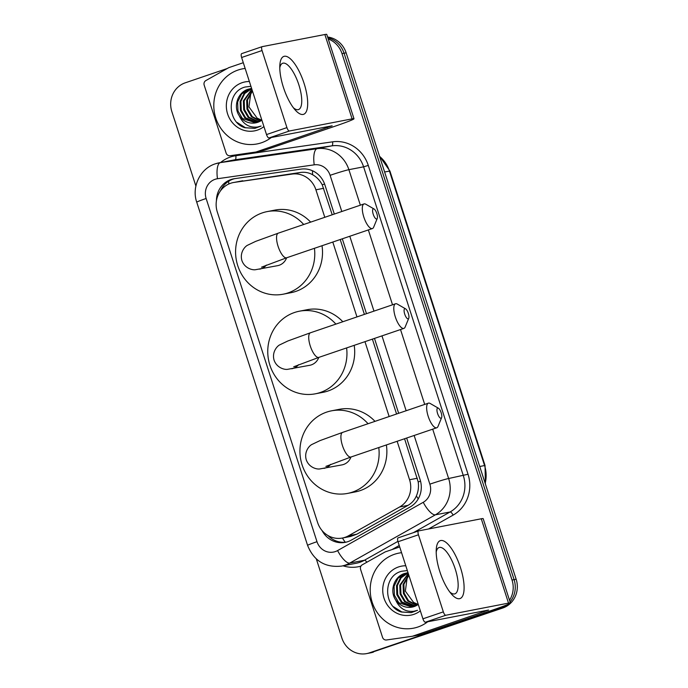 <?xml version="1.0" encoding="UTF-8"?>
<svg xmlns="http://www.w3.org/2000/svg" width="688" height="688" viewBox="0 0 688 688"><rect width="100%" height="100%" fill="white"/><g stroke="black" fill="none" stroke-linecap="round" stroke-linejoin="round"><path stroke-width="1.03" d="M332.227 214.776L322.225 184.805C319.886 180.376 316.686 177.022 312.627 174.743C308.912 172.636 304.861 171.871 300.493 172.456L233.378 182.535A22.945 21.552 -100.9 0 0 230.686 183.257A22.945 21.552 -100.9 0 0 217.313 212.024L317.589 522.476A22.945 21.552 -100.9 0 0 342.366 538.042A22.945 21.552 -100.9 0 0 348.489 535.789L399.625 506.979A22.945 21.552 -100.9 0 0 409.566 479.742L397.139 441.283M324.796 217.305L315.912 189.811A22.945 21.552 -100.9 0 0 292.108 174.073L234.341 182.38A22.945 21.552 -100.9 0 0 233.378 182.535M342.366 538.042L350.613 536.451L356.883 534.172L408.018 505.353C411.845 503.143 414.632 500.004 416.378 495.953C418.287 491.585 418.897 486.915 418.201 481.935L404.57 438.746M396.572 414.004L372.389 339.132M364.399 314.39L340.216 239.519M389.15 416.532L364.967 341.669M356.969 316.919L332.794 242.056M334.316 214.063L324.882 184.848A22.945 21.552 -100.9 0 0 301.069 169.119L234.642 178.665A22.945 21.552 -100.9 0 0 233.679 178.828A22.945 21.552 -100.9 0 0 230.987 179.542A22.945 21.552 -100.9 0 0 216.436 200.741M220.504 190.834A22.945 21.552 79.1 0 1 233.051 179.138A22.945 21.552 79.1 0 1 234.72 178.656M328.228 38.958A22.945 21.552 79.1 0 1 341.996 53.612L512.027 580.036A22.945 21.552 79.1 0 1 509.516 600.246M195.882 186.044L171.845 111.602A22.945 21.552 79.1 0 1 185.218 82.835L227.255 68.508M504.244 605.879A22.945 21.552 79.1 0 1 498.654 608.811L369.336 652.886A22.945 21.552 79.1 0 1 366.652 653.6A22.945 21.552 79.1 0 1 341.876 638.034L316.325 558.94M327.858 37.831A22.945 21.552 79.1 0 1 344.06 53.217L514.091 579.64A22.945 21.552 79.1 0 1 510.057 601.923A22.945 21.552 79.1 0 0 514.091 579.64L344.06 53.217A22.945 21.552 79.1 0 0 327.858 37.831M327.6 37.023A22.945 21.552 79.1 0 1 346.124 52.813L516.155 579.244A22.945 21.552 79.1 0 1 502.782 608.011L371.4 652.482A22.945 21.552 79.1 0 1 368.716 653.204A22.945 21.552 79.1 0 0 371.4 652.482L500.718 608.416L369.336 652.886M507.4 604.614A22.945 21.552 79.1 0 1 500.718 608.416A22.945 21.552 79.1 0 0 507.4 604.614M322.07 530.568A22.945 21.552 -100.9 0 0 345.256 542.35A22.945 21.552 -100.9 0 0 351.379 540.089L410.186 506.953A22.945 21.552 -100.9 0 0 420.119 479.725L406.66 438.041M398.662 413.29L374.487 338.427M366.489 313.676L342.306 238.813M346.279 542.118A22.945 21.552 79.1 0 1 327.987 535.548M373.464 652.086A22.945 21.552 79.1 0 1 370.78 652.8L366.652 653.6M271.321 137.505A38.244 35.914 79.1 0 1 261.535 142.743A38.244 35.914 79.1 0 1 257.054 143.938A38.244 35.914 79.1 0 1 215.077 115.618A38.244 35.914 79.1 0 1 238.057 70.038A38.244 35.914 79.1 0 1 242.537 68.843A38.244 35.914 79.1 0 1 245.152 68.447M250.552 88.649L248.867 89.113L241.617 93.989L237.652 101.97L237.971 110.949L242.417 118.508L255.773 122.842M251.636 88.503L248.05 89.268C237.721 92.407 232.957 106.545 239.243 115.756A17.286 16.237 79.1 0 0 255.661 122.86A17.286 16.237 79.1 0 0 257.682 122.326A17.286 16.237 79.1 0 0 261.853 120.142M251.645 88.537L244.077 93.508L240.112 101.497L240.43 110.467L244.876 118.035L257.011 122.541M251.679 88.64L244.722 93.559L240.929 101.342L241.256 110.312L245.693 117.88L257.415 122.412M251.954 89.483L244.206 100.706L244.532 109.676L248.97 117.244L259.023 121.793M251.868 89.216L243.389 100.861L243.707 109.839L248.153 117.399L258.628 121.965M252.453 91.031L247.491 100.07L247.809 109.039L252.247 116.607L260.597 120.976M252.307 90.575L246.665 100.233L246.983 109.203L251.43 116.771L260.21 121.2M261.827 120.159A17.286 16.237 79.1 0 1 257.131 118.121L261.75 120.219M250.931 86.318L245.281 86.998C226.369 91.461 226.911 122.387 244.868 127.744L254.878 128.364L261.096 126.042L257.544 127.013C249.151 127.908 243.053 124.158 239.243 115.756M263.934 126.592A24.931 23.418 79.1 0 1 257.45 130.092A24.931 23.418 79.1 0 1 227.608 113.95A24.931 23.418 79.1 0 1 242.142 82.689A24.931 23.418 79.1 0 1 249.374 81.511M257.131 118.121L248.944 106.898L250.845 92.82M236.999 122.412L245.418 127.71L254.749 128.389M283.413 87.35A30.59 10.423 -108.8 0 1 279.861 64.921A30.59 10.423 -108.8 0 1 289.399 58.007A30.59 10.423 -108.8 0 1 304.062 83.351A30.59 10.423 -108.8 0 1 306.788 110.381A30.59 10.423 -108.8 0 1 295.221 110.003A30.59 10.423 -108.8 0 1 283.413 87.35M293.389 107.749A24.476 8.342 71.2 0 0 298.489 109.59A24.476 8.342 71.2 0 0 298.85 84.822A24.476 8.342 71.2 0 0 282.699 63.253A24.476 8.342 71.2 0 0 279.784 67.82M268.982 137.953A3.827 1.307 -108.8 0 1 266.514 134.573L286.93 127.615A3.827 1.307 71.2 0 0 289.399 130.995L268.982 137.953L332.158 125.801L256.297 151.902A3.827 3.595 -100.9 0 1 255.687 152.048L230.102 155.729A3.827 3.595 -100.9 0 1 226.128 153.106L204.173 85.114A3.827 3.595 -100.9 0 1 205.832 80.582L228.476 67.82A3.827 3.595 -100.9 0 1 229.052 67.562L243.303 62.703M256.297 151.902L264.037 150.405L335.202 126.153A30.59 1.35 162.1 0 0 353.993 118.74A30.59 1.35 162.1 0 0 352.11 118.869L289.399 130.995M264.037 150.405A3.827 3.595 79.1 0 1 263.427 150.552M353.993 118.74L326.748 34.4A30.59 1.35 162.1 0 0 324.865 34.52L262.154 46.655A3.827 1.307 71.2 0 0 262.094 46.672A3.827 1.307 71.2 0 0 262.042 50.534L241.617 57.5A3.827 1.307 -108.8 0 1 241.677 53.63A3.827 1.307 -108.8 0 1 241.737 53.612L262.042 46.689M286.93 127.615L262.042 50.534M266.514 134.573L241.617 57.5M404.716 314.115A5.358 1.823 71.2 0 0 408.758 318.277A5.358 1.823 71.2 0 0 408.337 313.418A5.358 1.823 71.2 0 0 405.542 308.826A5.358 1.823 71.2 0 0 404.716 314.115M408.758 318.277L405.146 327.041A13.003 4.429 -108.8 0 1 403.916 328.391A13.003 4.429 -108.8 0 1 395.333 316.936A13.003 4.429 -108.8 0 1 395.523 303.778A13.003 4.429 -108.8 0 1 397.329 304.096L405.542 308.826M293.707 366.781L318.836 357.39A13.003 4.429 71.2 0 1 310.254 345.926A13.003 4.429 71.2 0 1 310.451 332.777L287.825 340.99L279.801 344.826C277.307 345.901 271.691 352.024 274.082 360.185C276.92 368.218 285.056 369.886 287.704 369.31L309.824 365.276A13.003 12.212 -100.9 0 0 311.346 364.872A13.003 12.212 -100.9 0 0 318.793 357.399M346.606 347.922A42.063 39.508 79.1 0 1 320.273 392.504A42.063 39.508 79.1 0 1 315.345 393.811A42.063 39.508 79.1 0 1 269.163 362.662A42.063 39.508 79.1 0 1 294.438 312.524A42.063 39.508 79.1 0 1 299.366 311.208A42.063 39.508 79.1 0 1 335.873 324.108M354.2 345.333A42.063 39.508 79.1 0 1 328.013 391.008A42.063 39.508 79.1 0 1 323.085 392.315L315.345 393.811M299.366 311.208L307.106 309.712A42.063 39.508 79.1 0 1 342.822 321.743M373.223 214.269A5.358 1.823 71.2 0 0 377.265 218.431A5.358 1.823 71.2 0 0 376.835 213.572A5.358 1.823 71.2 0 0 374.048 208.98A5.358 1.823 71.2 0 0 373.223 214.269M377.265 218.431L373.653 227.195A13.003 4.429 -108.8 0 1 372.423 228.545A13.003 4.429 -108.8 0 1 363.84 217.09A13.003 4.429 -108.8 0 1 364.029 203.932A13.003 4.429 -108.8 0 1 365.835 204.25L374.048 208.98M261.535 267.168L286.664 257.776A13.003 4.429 71.2 0 1 278.081 246.313A13.003 4.429 71.2 0 1 278.279 233.163L255.652 241.376L247.62 245.212C245.134 246.287 239.51 252.41 241.909 260.571C244.747 268.604 252.883 270.272 255.532 269.696L277.651 265.663A13.003 12.212 -100.9 0 0 279.173 265.258A13.003 12.212 -100.9 0 0 286.621 257.785M314.433 248.308A42.063 39.508 79.1 0 1 288.1 292.89A42.063 39.508 79.1 0 1 283.172 294.197A42.063 39.508 79.1 0 1 236.99 263.048A42.063 39.508 79.1 0 1 262.266 212.91A42.063 39.508 79.1 0 1 267.193 211.594A42.063 39.508 79.1 0 1 303.7 224.494M322.018 245.728A42.063 39.508 79.1 0 1 295.84 291.394A42.063 39.508 79.1 0 1 290.912 292.701L283.172 294.197M267.193 211.594L274.933 210.098A42.063 39.508 79.1 0 1 310.649 222.129M437.577 413.497A5.358 1.823 71.2 0 0 441.619 417.659A5.358 1.823 71.2 0 0 441.189 412.8A5.358 1.823 71.2 0 0 438.394 408.208A5.358 1.823 71.2 0 0 437.577 413.497M441.619 417.659L438.007 426.422A13.003 4.429 -108.8 0 1 436.768 427.773A13.003 4.429 -108.8 0 1 428.185 416.317A13.003 4.429 -108.8 0 1 428.383 403.159A13.003 4.429 -108.8 0 1 430.189 403.478L438.394 408.208M325.88 466.395L351.009 457.004A13.003 4.429 71.2 0 1 342.435 445.54A13.003 4.429 71.2 0 1 342.624 432.391L320.006 440.604L311.974 444.439C309.48 445.514 303.864 451.638 306.263 459.799C309.093 467.831 317.228 469.5 319.877 468.924L341.996 464.89A13.003 12.212 -100.9 0 0 343.518 464.486A13.003 12.212 -100.9 0 0 350.975 457.013M378.778 447.535A42.063 39.508 79.1 0 1 352.445 492.118A42.063 39.508 79.1 0 1 347.517 493.425A42.063 39.508 79.1 0 1 301.344 462.276A42.063 39.508 79.1 0 1 326.611 412.129A42.063 39.508 79.1 0 1 331.539 410.822A42.063 39.508 79.1 0 1 368.054 423.722M386.372 444.947A42.063 39.508 79.1 0 1 360.185 490.621A42.063 39.508 79.1 0 1 355.257 491.929L347.517 493.425M331.539 410.822L339.287 409.326A42.063 39.508 79.1 0 1 374.994 421.357M439.821 571.599A30.59 10.423 -108.8 0 1 436.269 549.179A30.59 10.423 -108.8 0 1 445.807 542.256A30.59 10.423 -108.8 0 1 460.47 567.609A30.59 10.423 -108.8 0 1 463.196 594.638A30.59 10.423 -108.8 0 1 451.629 594.251A30.59 10.423 -108.8 0 1 439.821 571.599M449.806 592.007A24.476 8.342 71.2 0 0 454.897 593.839A24.476 8.342 71.2 0 0 455.258 569.079A24.476 8.342 71.2 0 0 439.107 547.51A24.476 8.342 71.2 0 0 436.192 552.077M425.39 622.21A3.827 1.307 -108.8 0 1 422.922 618.822L443.339 611.864A3.827 1.307 71.2 0 0 445.807 615.253L425.39 622.21L488.566 610.05L412.705 636.159A3.827 3.595 -100.9 0 1 412.095 636.305L386.51 639.978A3.827 3.595 -100.9 0 1 382.545 637.355L360.581 569.372A3.827 3.595 -100.9 0 1 362.241 564.831L384.893 552.068A3.827 3.595 -100.9 0 1 385.461 551.81L399.711 546.96M412.705 636.159L420.445 634.663L491.61 610.402A30.59 1.35 162.1 0 0 510.401 602.998A30.59 1.35 162.1 0 0 508.518 603.118L445.807 615.253M420.445 634.663A3.827 3.595 79.1 0 1 419.835 634.809M510.401 602.998L483.165 518.649A30.59 1.35 162.1 0 0 481.273 518.778L418.562 530.904A3.827 1.307 71.2 0 0 418.502 530.921A3.827 1.307 71.2 0 0 418.45 534.791L398.025 541.748A3.827 1.307 -108.8 0 1 398.085 537.878A3.827 1.307 -108.8 0 1 398.146 537.861L418.45 530.947M443.339 611.864L418.45 534.791M422.922 618.822L398.025 541.748M427.73 621.754A38.244 35.914 79.1 0 1 417.951 627A38.244 35.914 79.1 0 1 413.462 628.187A38.244 35.914 79.1 0 1 371.486 599.876A38.244 35.914 79.1 0 1 394.465 554.287A38.244 35.914 79.1 0 1 398.945 553.1A38.244 35.914 79.1 0 1 401.568 552.696M406.961 572.898L405.275 573.362L398.025 578.238L394.061 586.228L394.387 595.197L398.825 602.765L412.181 607.091M408.044 572.751L404.458 573.525C394.129 576.656 389.365 590.803 395.66 600.005A17.286 16.237 79.1 0 0 412.069 607.117A17.286 16.237 79.1 0 0 414.09 606.575A17.286 16.237 79.1 0 0 418.261 604.399M408.053 572.786L400.485 577.765L396.52 585.755L396.838 594.724L401.285 602.292L413.419 606.79M408.087 572.898L401.13 577.808L397.346 585.591L397.664 594.561L402.102 602.129L413.823 606.67M408.362 573.74L400.622 584.955L400.941 593.933L405.378 601.501L415.44 606.051M408.276 573.465L399.797 585.118L400.124 594.088L404.561 601.656L415.036 606.223M408.861 575.28L403.899 584.327L404.217 593.297L408.655 600.865L417.005 605.225M408.715 574.824L403.073 584.482L403.4 593.452L407.838 601.02L416.618 605.457M418.235 604.417A17.286 16.237 79.1 0 1 413.548 602.378L418.158 604.468M407.339 570.576L401.689 571.255C382.777 575.718 383.319 606.635 401.276 612.002L411.295 612.621L417.504 610.299L413.952 611.262C405.559 612.165 399.461 608.407 395.66 600.005M420.351 610.849A24.931 23.418 79.1 0 1 413.858 614.35A24.931 23.418 79.1 0 1 384.016 598.207A24.931 23.418 79.1 0 1 398.55 566.938A24.931 23.418 79.1 0 1 405.782 565.768M413.548 602.378L405.352 591.155L407.253 577.069M393.407 606.67L401.826 611.967L411.157 612.647M242.735 180.755L234.341 182.38M345.273 542.239A22.945 7.525 -119.4 0 1 342.418 538.033M324.59 184.014A22.945 1.015 162.1 0 0 322.225 184.805M312.627 174.743A22.945 7.878 -98.2 0 1 312.49 170.753M420.54 481.153A22.945 1.015 162.1 0 0 418.201 481.935M228.751 184.031A22.945 7.878 -98.2 0 1 228.751 181.193M418.27 498.843A22.945 7.525 -119.4 0 1 416.378 495.953M300.493 172.456L292.108 174.073M323.678 188.306L315.912 189.811M417.324 478.246L409.566 479.742M408.018 505.353L399.625 506.979M356.883 534.172L348.489 535.789M341.798 211.508L330.111 175.32A15.299 14.362 -100.9 0 0 314.235 164.828L217.485 178.734A15.299 14.362 -100.9 0 0 215.052 179.319A15.299 14.362 -100.9 0 0 206.133 198.497L316.987 541.697A15.299 14.362 -100.9 0 0 335.297 551.595A15.299 14.362 -100.9 0 0 337.584 550.572L423.24 502.309A15.299 14.362 -100.9 0 0 429.862 484.154L414.142 435.487M215.516 163.778A30.59 28.733 79.1 0 1 219.102 162.824L215.275 163.839C200.079 168.62 191.402 186.99 196.742 202.203A15.299 0.679 -17.9 0 1 206.133 198.497M432.7 429.166L448.636 478.513A30.59 28.733 79.1 0 1 435.392 514.822L349.736 563.085A30.59 28.733 79.1 0 1 345.152 565.14A30.59 28.733 79.1 0 1 341.566 566.095L356.281 563.248A30.59 28.733 -100.9 0 0 359.858 562.294A30.59 28.733 -100.9 0 0 364.451 560.238L397.913 541.379M366.824 562.251A3.827 1.256 60.6 0 0 364.451 560.238L349.736 563.085A15.299 5.014 -119.4 0 1 337.584 550.572M220.564 162.54A34.417 32.319 79.1 0 1 230.342 157.045A34.417 32.319 79.1 0 1 235.821 155.729L332.571 141.831A34.417 32.319 79.1 0 1 368.286 165.421L468.038 474.256A34.417 32.319 79.1 0 1 453.134 515.106L428.521 528.977M399.238 545.481L391.885 549.626M360.925 566.121A34.417 32.319 79.1 0 1 343.028 565.811M341.996 53.612L346.124 52.813M498.654 608.811L502.782 608.011M512.027 580.036L516.155 579.244M217.485 178.734A15.299 5.255 -98.2 0 1 220.384 162.609L317.134 148.703L331.848 145.856L235.098 159.762A30.59 28.733 -100.9 0 0 233.808 159.977L219.102 162.824A30.59 28.733 79.1 0 1 220.384 162.609L235.098 159.762A3.827 1.316 81.8 0 0 235.821 155.729M314.235 164.828A15.299 5.255 -98.2 0 1 317.134 148.703A30.59 28.733 79.1 0 1 348.885 169.678L363.599 166.831A30.59 28.733 -100.9 0 0 331.848 145.856A3.827 1.316 81.8 0 0 332.571 141.831M423.24 502.309A15.299 5.014 -119.4 0 0 435.392 514.822L450.098 511.975A30.59 28.733 -100.9 0 0 463.342 475.666L363.599 166.831L368.286 165.421M413.385 532.667L450.098 511.975A3.827 1.256 60.6 0 1 453.134 515.106M429.862 484.154A15.299 0.679 -17.9 0 1 448.636 478.513L468.038 474.256M330.111 175.32A15.299 0.679 -17.9 0 1 348.885 169.678L360.357 205.187M368.347 229.938L392.53 304.801M400.519 329.552L424.702 404.415M406.152 410.736L381.969 335.873M373.98 311.122L349.796 236.259M196.742 202.203L307.588 545.395A15.299 0.679 -17.9 0 1 316.987 541.697M384.618 171.991L389.915 171.028L485.04 465.527L484.567 465.552L389.442 171.054A30.59 28.733 -100.9 0 0 379.587 156.417M485.178 483.337A30.59 28.733 -100.9 0 0 484.567 465.552L479.742 466.49M352.11 118.869L324.865 34.52M327.462 127.65L327.161 126.704M291.764 368.768A13.003 12.212 -100.9 0 0 293.286 368.364A13.003 12.212 -100.9 0 0 298.558 364.709M259.582 269.154A13.003 12.212 -100.9 0 0 261.105 268.75A13.003 12.212 -100.9 0 0 266.385 265.095M323.936 468.382A13.003 12.212 -100.9 0 0 325.458 467.978A13.003 12.212 -100.9 0 0 330.73 464.323M508.518 603.118L481.273 518.778M483.87 611.899L483.569 610.961M307.588 545.395C313.883 560.935 325.209 567.841 341.566 566.095M485.04 465.527L485.393 483.999M379.441 155.961L389.915 171.028M250.14 88.718L250.957 88.563M255.85 152.022L263.59 150.526M262.094 46.672L241.677 53.63M318.836 357.39L403.916 328.391M310.451 332.777L395.523 303.778M286.664 257.776L372.423 228.545M278.279 233.163L364.029 203.932M351.009 457.004L436.768 427.773M342.624 432.391L428.383 403.159M412.258 636.28L419.998 634.775M418.502 530.921L398.085 537.878M406.548 572.975L407.365 572.812"/></g></svg>
